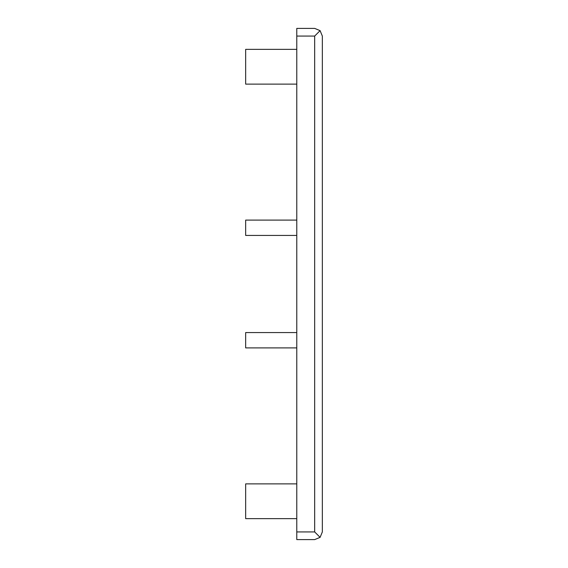 <?xml version="1.0" encoding="UTF-8"?>
<svg xmlns="http://www.w3.org/2000/svg" width="568" height="568" viewBox="0 0 568 568"><rect width="100%" height="100%" fill="white"/><g stroke="black" fill="none" stroke-linecap="round" stroke-linejoin="round"><path stroke-width="0.85" d="M320.096 537.356L314.672 539.6L296.78 539.6L296.78 28.4L314.672 28.4L320.096 30.644L322.34 36.068L322.34 531.932L320.096 537.356L314.672 531.932L296.78 531.932M296.78 518.641L245.66 518.641L245.66 483.879L296.78 483.879M296.78 84.121L245.66 84.121L245.66 49.359L296.78 49.359M314.672 531.932L314.672 36.068L320.096 30.644M296.78 332.564L245.66 332.564L245.66 347.9L296.78 347.9M296.78 235.436L245.66 235.436L245.66 220.1L296.78 220.1M314.672 36.068L296.78 36.068"/></g></svg>
